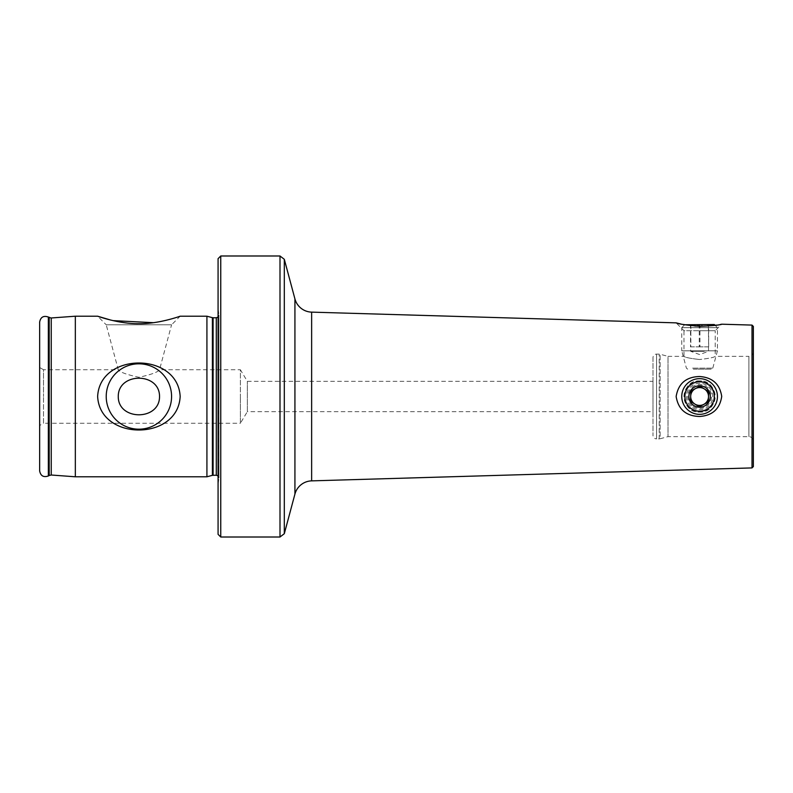<?xml version="1.0" encoding="UTF-8"?>
<svg xmlns="http://www.w3.org/2000/svg" width="793" height="793" viewBox="0 0 793 793"><rect width="100%" height="100%" fill="white"/><g stroke="black" fill="none" stroke-linecap="round" stroke-linejoin="round"><path stroke-width="0.59" stroke-dasharray="3.96 2.97" d="M699.595 380.888A15.612 15.612 0 0 0 683.982 396.5A15.612 15.612 0 0 0 699.595 412.112C719.747 413.103 719.727 379.897 699.595 380.888C679.432 379.906 679.492 413.123 699.595 412.112A15.612 15.612 0 0 0 715.207 396.5A15.612 15.612 0 0 0 699.595 380.888M652.986 357.693L652.986 435.307L652.986 357.693A3.568 3.568 0 0 1 656.554 354.124L659.211 354.124A3.568 3.568 0 0 1 660.133 354.243L668.003 356.354L668.003 436.646L668.003 356.354L683.982 356.354C684.914 357.375 690.118 358.426 699.595 359.516C690.098 358.426 684.894 357.375 683.982 356.354L683.982 330.711L699.595 330.711L683.982 330.711L676.142 322.86M680.612 323.95L699.595 326.339L720.034 324.545M753.35 441.106L753.35 351.894L753.35 441.106A4.461 4.461 0 0 0 748.889 436.646L668.003 436.646L660.133 438.757L660.133 354.243L660.133 438.757A3.568 3.568 0 0 1 659.211 438.876L659.211 354.124L659.211 438.876L656.554 438.876L656.554 354.124L656.554 438.876A3.568 3.568 0 0 1 652.986 435.307M39.65 425.494L39.65 396.5L39.65 425.494L43.516 423.264L43.516 396.5L43.516 423.264L240.378 423.264L240.378 396.5L240.378 423.264L247.347 411.666L247.347 381.334L247.347 411.666L652.986 411.666L652.986 381.334L652.986 411.666M39.65 322.047L39.65 396.5L39.65 367.506L43.516 369.736L43.516 396.5L43.516 369.736L118.266 369.736L106.222 324.793L171.575 324.793L159.532 369.736C157.896 372.155 151.027 374.663 138.914 377.27C126.761 374.663 119.882 372.155 118.266 369.736C119.931 372.175 126.821 374.692 138.934 377.27C151.047 374.663 157.906 372.145 159.532 369.736L240.378 369.736L240.378 396.5L240.378 369.736L247.347 381.334L652.986 381.334M753.35 351.894A4.461 4.461 0 0 1 748.889 356.354L748.889 436.646L748.889 356.354L715.207 356.354C714.295 357.375 709.091 358.426 699.595 359.516C709.101 358.426 714.305 357.375 715.207 356.354L715.207 330.711L699.595 330.711L715.207 330.711L721.719 324.198M166.57 320.194L180.16 316.209L171.575 324.793L106.222 324.793L97.638 316.209M160.206 321.581L153.426 322.692M113.012 320.62L110.931 320.124M75.335 316.209L75.335 476.791M206.923 316.209L206.923 476.791M218.075 258.667L218.075 534.333M220.751 255.99L220.751 537.01M752.012 467.91L752.012 325.09M218.075 396.5L218.075 308.556L218.075 396.5M39.65 367.506L39.65 470.953M753.35 466.571L753.35 326.429M690.515 346.838L694.886 346.838L690.515 346.838L690.515 324.942L694.886 326.32L699.257 324.942C702.261 326.746 705.284 326.746 708.347 324.942C708.456 326.746 708.575 326.746 708.684 324.942L704.313 326.32L699.941 324.942C696.938 326.746 693.915 326.746 690.852 324.942C690.743 326.746 690.624 326.746 690.515 324.942C690.624 326.746 690.743 326.746 690.852 324.942L690.852 346.838L695.402 346.838L690.852 346.838M699.941 346.838L695.402 346.838L699.941 346.838L699.941 324.942M704.313 351.299L690.673 351.299L704.313 351.299M693.3 369.141L711.509 369.141L693.3 369.141M714.315 324.535L684.874 324.535M681.762 327.658L717.447 327.658M717.437 327.658L681.752 327.658L681.752 350.833L717.437 350.833L717.437 327.658L715.157 325.378M681.762 350.833L717.447 350.833M705.264 324.535L688.889 324.535L705.264 324.535M708.347 324.942C708.456 326.746 708.575 326.746 708.684 324.942L708.684 346.838L708.347 324.942M708.347 346.838L699.257 346.838L699.257 324.942M699.257 346.838L708.684 346.838M690.168 411.646A17.843 17.843 0 0 0 714.741 405.937A17.843 17.843 0 0 0 709.031 381.354A17.843 17.843 0 0 0 684.458 387.063A17.843 17.843 0 0 0 690.168 411.646M708.516 396.797L708.347 401.952M704.313 388.927A8.921 8.921 0 0 1 703.797 404.371L699.257 406.799M690.683 396.203L691.179 390.88M695.402 388.629L699.941 386.201M49.186 317.517L49.186 475.483M294.927 298.921L294.927 494.079M311.639 480.865L311.639 312.135M279.998 255.99L279.998 537.01M284.31 533.699L284.31 259.301M48.353 317.031L48.353 475.969M51.238 317.983L51.238 475.017M212.405 317.676L212.405 475.324M213.099 317.775L213.099 475.235M216.291 317.775L216.291 475.235M218.937 396.5L218.937 478.278L218.937 396.5M692.616 368.15L712.798 368.15L692.616 368.15M693.3 406.611A11.905 11.905 0 0 0 709.705 402.794A11.905 11.905 0 0 0 705.899 386.389A11.905 11.905 0 0 0 689.494 390.206A11.905 11.905 0 0 0 693.3 406.611M692.616 407.701A13.203 13.203 0 0 0 710.806 403.478A13.203 13.203 0 0 0 706.583 385.299A13.203 13.203 0 0 0 688.393 389.522A13.203 13.203 0 0 0 692.616 407.701M218.075 475.909L218.967 477.901L218.967 396.5L218.967 477.901L218.075 484.444M218.075 317.091L218.967 315.099L218.967 396.5L218.967 315.099L218.075 308.556M708.516 346.838L708.516 351.299L699.595 354.55L690.673 351.299L690.673 346.838M717.437 350.833L712.798 368.15L711.509 369.141M690.673 326.32L688.889 324.535M708.526 326.32L710.31 324.535M687.69 369.141L686.401 368.15L681.752 350.833M684.646 324.773L681.752 327.658"/><path stroke-width="1.19" d="M699.595 416.484C686.104 416.107 678.283 409.456 676.142 396.52C678.302 383.534 686.123 376.873 699.595 376.516C712.431 377.409 719.806 384.05 721.719 396.431C719.846 408.91 712.471 415.591 699.595 416.484M171.575 396.5A32.682 32.682 0 0 0 138.904 363.818A32.682 32.682 0 0 0 106.222 396.5A32.682 32.682 0 0 0 138.904 429.182A32.682 32.682 0 0 0 171.575 396.5M118.266 396.5C118.068 372.105 159.73 372.115 159.532 396.5C159.75 420.934 118.008 420.835 118.266 396.5M180.16 396.5C177.939 351.795 99.799 351.874 97.638 396.5C99.938 441.285 178.038 441.057 180.16 396.5M699.595 326.339C686.123 325.13 678.302 323.97 676.142 322.86L311.639 312.135A17.843 17.843 0 0 1 294.927 298.921L284.31 259.301L284.31 533.699L294.927 494.079L294.927 298.921M752.012 467.91L753.35 466.571L753.35 326.429L752.012 325.09L752.012 467.91L311.639 480.865A17.843 17.843 0 0 0 294.927 494.079M676.142 322.86L680.612 323.95M166.57 320.194L160.206 321.581M153.426 322.692L113.012 320.62M110.931 320.124L97.638 316.209C98.084 316.377 119.565 324.089 138.934 323.673C158.313 324.069 179.724 316.367 180.16 316.209L206.923 316.209L206.923 476.791L75.335 476.791L75.335 316.209L50.97 317.993L48.343 317.031M39.65 396.5L39.65 322.047C40.641 317.071 43.546 315.406 48.353 317.031L48.353 475.969C43.546 477.594 40.641 475.929 39.65 470.953L39.65 396.5M220.751 537.01L218.075 534.333L218.075 258.667L220.751 255.99L220.751 537.01L279.998 537.01L279.998 255.99L284.31 259.301M752.012 325.09L721.719 324.198C719.826 325.12 712.451 325.824 699.604 326.339M720.034 324.545L721.719 324.198M684.646 324.773L714.315 324.535L715.157 325.378M690.683 396.203A8.921 8.921 0 0 0 694.886 404.073L699.257 406.799L708.347 401.952L708.684 391.653L704.313 388.927A8.921 8.921 0 0 0 690.683 396.203L690.515 401.347L694.886 404.073L690.515 401.347L690.852 391.048L699.941 386.201L704.313 388.927A8.921 8.921 0 0 0 692.031 391.782A8.921 8.921 0 0 0 703.797 404.371A8.921 8.921 0 0 0 704.313 388.927L699.941 386.201M691.813 408.99A14.72 14.72 0 0 0 712.094 404.281A14.72 14.72 0 0 0 707.386 384.01A14.72 14.72 0 0 0 687.105 388.719A14.72 14.72 0 0 0 691.813 408.99M690.168 411.646A17.843 17.843 0 0 0 714.741 405.937A17.843 17.843 0 0 0 709.031 381.354A17.843 17.843 0 0 0 684.458 387.063A17.843 17.843 0 0 0 690.168 411.646M705.264 387.41A10.706 10.706 0 0 0 690.515 390.84A10.706 10.706 0 0 0 693.934 405.59A10.706 10.706 0 0 0 708.684 402.16A10.706 10.706 0 0 0 705.264 387.41M708.674 392.02L708.516 396.797M708.347 401.952L703.797 404.371A8.921 8.921 0 0 1 694.886 404.073L699.257 406.799M691.179 390.88L695.402 388.629M704.313 388.927L708.684 391.653M51.238 317.983L51.238 475.017L49.186 475.483L49.186 317.517M213.099 475.235L213.099 317.765L216.291 317.765L216.291 475.235L212.405 475.324L212.405 317.676L206.923 316.209M311.639 312.135L311.639 480.865M216.291 475.235L218.075 475.909M279.998 255.99L220.751 255.99M97.638 316.209L75.335 316.209M216.291 317.765L218.075 317.091M213.099 317.765L212.405 317.676M212.405 475.324L206.923 476.791M51.238 475.017L75.335 476.791M49.186 475.483L48.343 475.969M279.998 537.01L284.31 533.699"/></g></svg>
